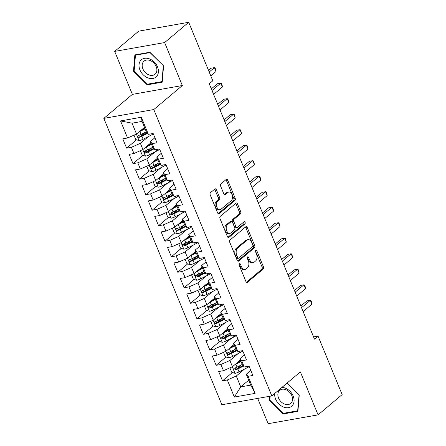 <?xml version="1.0" encoding="UTF-8"?>
<svg xmlns="http://www.w3.org/2000/svg" width="446" height="446" viewBox="0 0 446 446"><rect width="100%" height="100%" fill="white"/><g stroke="black" fill="none" stroke-linecap="round" stroke-linejoin="round"><path stroke-width="0.67" d="M239.424 263.759A1.193 0.736 80 0 0 239.251 265.342L245.919 281.521A1.706 1.054 80 0 0 247.09 282.463A1.706 1.054 80 0 0 247.418 282.307L263.179 269.044A1.706 1.054 80 0 0 263.424 266.786L256.757 250.607A1.193 0.736 80 0 0 255.937 249.944A1.193 0.736 80 0 0 255.709 250.055A1.193 0.736 80 0 0 255.53 251.639L256.394 253.735A5.464 3.362 80 0 1 255.603 260.96L254.287 262.07A5.464 3.362 80 0 1 253.233 262.577A5.464 3.362 80 0 1 249.481 259.555L248.617 257.459A1.193 0.736 80 0 0 247.798 256.796A1.193 0.736 80 0 0 247.563 256.907A1.193 0.736 80 0 0 247.391 258.49L248.255 260.581A5.464 3.362 80 0 1 247.463 267.812L246.147 268.921A5.464 3.362 80 0 1 245.094 269.429A5.464 3.362 80 0 1 241.336 266.401L240.478 264.311A1.193 0.736 80 0 0 239.653 263.647A1.193 0.736 80 0 0 239.424 263.759M216.41 189.762A1.706 1.054 80 0 0 215.24 188.82A1.706 1.054 80 0 0 214.911 188.976L210.484 192.7A1.706 1.054 80 0 0 210.239 194.958L217.642 212.926A1.706 1.054 80 0 0 218.819 213.868A1.706 1.054 80 0 0 219.148 213.712L234.908 200.449A1.706 1.054 80 0 0 235.154 198.191L227.75 180.223A1.706 1.054 80 0 0 226.574 179.281A1.706 1.054 80 0 0 226.245 179.437L220.904 183.93A1.706 1.054 80 0 0 220.659 186.188L223.825 193.882A1.706 1.054 80 0 0 225.001 194.824A1.706 1.054 80 0 0 225.33 194.668L227.978 192.438A4.566 2.81 80 0 1 228.859 192.014A4.566 2.81 80 0 1 232.249 195.264A4.566 2.81 80 0 1 231.335 200.583L220.96 209.313A4.566 2.81 80 0 1 220.079 209.737A4.566 2.81 80 0 1 216.689 206.487A4.566 2.81 80 0 1 217.603 201.168L219.332 199.713A1.706 1.054 80 0 0 219.583 197.45L216.41 189.762L215.061 190.002A1.706 1.054 80 0 0 214.554 189.271M164.624 42.565L114.678 51.401L132.384 94.374L182.336 85.532L164.624 42.565L188.703 22.3L212.809 80.782L209.241 83.781L314.48 339.116L318.048 336.117L313.571 336.908M182.336 85.532L153.792 109.549L271.82 395.909L221.874 404.745L103.846 118.385L153.792 109.549M257.699 398.406L268.124 423.7L318.076 414.864L300.364 371.892L271.82 395.909M318.076 414.864L342.154 394.598L318.048 336.117M230.002 240.054A1.706 1.054 80 0 0 229.757 242.312L237.16 260.28A1.706 1.054 80 0 0 238.337 261.222A1.706 1.054 80 0 0 238.666 261.066L254.426 247.803A1.706 1.054 80 0 0 254.672 245.545L247.268 227.577A1.706 1.054 80 0 0 246.092 226.635A1.706 1.054 80 0 0 245.763 226.791L230.002 240.054M227.404 236.603L220.001 218.635A1.706 1.054 80 0 1 220.246 216.377L236.006 203.114A1.706 1.054 80 0 1 236.335 202.958A1.706 1.054 80 0 1 237.506 203.9L240.678 211.588A1.706 1.054 80 0 1 240.427 213.851L234.038 219.226A1.706 1.054 80 0 0 233.788 221.484L235.895 226.585A1.706 1.054 80 0 0 237.066 227.532A1.706 1.054 80 0 0 237.395 227.371L244.051 221.774A1.193 0.736 80 0 1 244.28 221.662A1.193 0.736 80 0 1 245.166 222.515A1.193 0.736 80 0 1 244.926 223.909L228.904 237.389A1.706 1.054 80 0 1 228.575 237.545A1.706 1.054 80 0 1 227.404 236.603M248.712 380.187L240.751 386.883L250.741 385.115L255.134 393.366L248.099 376.307L252.893 375.454L249.058 366.149L244.263 366.997L241.704 360.792L246.499 359.944L242.663 350.634L237.869 351.487L235.31 345.282L240.104 344.429L236.269 335.124L231.474 335.972L228.921 329.767L233.71 328.919L229.874 319.609L225.079 320.462L222.526 314.257L227.315 313.404L223.479 304.1L218.691 304.947L216.132 298.742L220.921 297.895L217.085 288.584L212.296 289.437L209.737 283.232L214.532 282.379L210.69 273.075L205.901 273.922L203.343 267.717L208.137 266.87L204.301 257.559L199.507 258.412L196.948 252.207L201.743 251.354L197.907 242.05L193.112 242.897L190.554 236.692L195.348 235.845L191.512 226.535L186.718 227.388L184.165 221.183L188.953 220.33L185.118 211.025L180.323 211.872L177.77 205.667L182.559 204.82L178.723 195.51L173.934 196.363L171.375 190.158L176.164 189.305L172.329 180L167.54 180.847L164.981 174.642L169.775 173.795L165.934 164.485L161.145 165.338L158.586 159.133L163.381 158.28L159.545 148.975L154.751 149.823L152.192 143.618L156.986 142.77L153.151 133.46L148.356 134.313L146.522 132.267L142.051 121.407L132.061 123.174L136.537 134.034L144.493 127.333M255.134 393.366L234.345 397.046L227.309 379.981L236.28 376.028L244.453 369.149M232.438 372.488L222.521 380.834L227.309 379.981M222.521 380.834L218.679 371.524L223.474 370.676L220.915 364.471L229.885 360.513L238.058 353.633M226.044 356.973L216.126 365.319L220.915 364.471M216.126 365.319L212.29 356.014L217.079 355.161L214.52 348.956L223.491 345.003L231.669 338.124M219.649 341.463L209.731 349.809L214.52 348.956M209.731 349.809L205.896 340.499L210.685 339.651L208.131 333.446L217.096 329.488L225.275 322.609M213.255 325.948L203.337 334.294L208.131 333.446M203.337 334.294L199.501 324.989L204.29 324.136L201.737 317.931L210.702 313.978L218.88 307.099M206.86 310.438L196.942 318.784L201.737 317.931M196.942 318.784L193.107 309.474L197.901 308.626L195.342 302.421L204.307 298.463L212.486 291.584M200.466 294.923L190.548 303.269L195.342 302.421M190.548 303.269L186.712 293.964L191.507 293.111L188.948 286.906L197.912 282.954L206.091 276.074M194.071 279.413L184.153 287.759L188.948 286.906M184.153 287.759L180.318 278.449L185.112 277.602L182.553 271.397L191.524 267.438L199.696 260.559M187.682 263.898L177.764 272.244L182.553 271.397M177.764 272.244L173.923 262.939L178.718 262.086L176.159 255.881L185.129 251.929L193.302 245.049M181.288 248.389L171.37 256.734L176.159 255.881M171.37 256.734L167.534 247.424L172.323 246.577L169.764 240.372L178.734 236.413L186.907 229.534M174.893 232.873L164.975 241.219L169.764 240.372M164.975 241.219L161.14 231.914L165.929 231.061L163.375 224.856L172.34 220.904L180.519 214.024M168.499 217.364L158.581 225.709L163.375 224.856M158.581 225.709L154.745 216.399L159.534 215.552L156.981 209.347L165.945 205.389L174.124 198.509M162.104 201.848L152.186 210.194L156.981 209.347M152.186 210.194L148.351 200.89L153.145 200.037L150.586 193.832L159.551 189.879L167.729 182.999M155.71 186.339L145.792 194.685L150.586 193.832M145.792 194.685L141.956 185.374L146.751 184.527L144.192 178.322L153.156 174.364L161.335 167.484M149.315 170.824L139.397 179.169L144.192 178.322M139.397 179.169L135.562 169.865L140.356 169.012L137.797 162.807L146.767 158.854L154.94 151.975M142.926 155.314L133.003 163.66L137.797 162.807M133.003 163.66L129.167 154.349L133.962 153.502L131.403 147.297L140.373 143.339L148.546 136.459M136.532 139.799L126.614 148.144L131.403 147.297M126.614 148.144L122.773 138.84L127.567 137.987L120.537 120.927L141.326 117.248L148.356 134.313M154.913 137.742L150.363 141.572L152.917 147.777L154.751 149.823M152.192 143.618L150.363 141.572M127.567 137.987L136.537 134.034M120.537 120.927L132.061 123.174M161.307 153.257L156.752 157.087L159.311 163.292L161.145 165.338M158.586 159.133L156.752 157.087M140.373 143.339L142.926 149.544L150.887 142.848M133.962 153.502L142.926 149.544M167.702 168.766L163.147 172.596L165.706 178.801L167.54 180.847M164.981 174.642L163.147 172.596M146.767 158.854L149.321 165.059L157.282 158.358M140.356 169.012L149.321 165.059M174.096 184.282L169.541 188.112L172.1 194.317L173.934 196.363M171.375 190.158L169.541 188.112M153.156 174.364L155.715 180.569L163.676 173.873M146.751 184.527L155.715 180.569M180.491 199.791L175.936 203.621L178.495 209.826L180.323 211.872M177.77 205.667L175.936 203.621M159.551 189.879L162.11 196.084L170.071 189.383M153.145 200.037L162.11 196.084M186.88 215.301L182.33 219.137L184.889 225.341L186.718 227.388M184.165 221.183L182.33 219.137M165.945 205.389L168.504 211.594L176.46 204.898M159.534 215.552L168.504 211.594M193.274 230.816L188.725 234.646L191.284 240.851L193.112 242.897M190.554 236.692L188.725 234.646M172.34 220.904L174.899 227.109L182.854 220.408M165.929 231.061L174.899 227.109M199.669 246.326L195.119 250.161L197.673 256.366L199.507 258.412M196.948 252.207L195.119 250.161M178.734 236.413L181.293 242.618L189.249 235.923M172.323 246.577L181.293 242.618M206.063 261.841L201.508 265.671L204.067 271.876L205.901 273.922M203.343 267.717L201.508 265.671M185.129 251.929L187.688 258.134L195.643 251.433M178.718 262.086L187.688 258.134M212.458 277.351L207.903 281.186L210.462 287.391L212.296 289.437M209.737 283.232L207.903 281.186M191.524 267.438L194.077 273.643L202.038 266.948M185.112 277.602L194.077 273.643M218.852 292.866L214.297 296.696L216.856 302.901L218.691 304.947M216.132 298.742L214.297 296.696M197.912 282.954L200.471 289.159L208.433 282.457M191.507 293.111L200.471 289.159M225.247 308.376L220.692 312.211L223.251 318.416L225.079 320.462M222.526 314.257L220.692 312.211M204.307 298.463L206.866 304.668L214.827 297.973M197.901 308.626L206.866 304.668M231.636 323.891L227.086 327.721L229.645 333.926L231.474 335.972M228.921 329.767L227.086 327.721M210.702 313.978L213.26 320.183L221.216 313.482M204.29 324.136L213.26 320.183M238.03 339.4L233.481 343.236L236.04 349.441L237.869 351.487M235.31 345.282L233.481 343.236M217.096 329.488L219.655 335.693L227.611 328.997M210.685 339.651L219.655 335.693M244.425 354.916L239.876 358.746L242.429 364.951L244.263 366.997M241.704 360.792L239.876 358.746M223.491 345.003L226.05 351.208L234.005 344.507M217.079 355.161L226.05 351.208M250.819 370.425L246.27 374.261L250.741 385.115M248.099 376.307L246.27 374.261M229.885 360.513L232.444 366.718L240.4 360.022M223.474 370.676L232.444 366.718M188.703 22.3L138.756 31.136L114.678 51.401M132.384 94.374L103.846 118.385M236.28 376.028L240.751 386.883L234.345 397.046M142.051 121.407L141.326 117.248M269.507 396.316L269.172 400.38L282.859 414.016L297.906 411.357L299.255 395.056L287.157 383.002M147.186 84.846L162.227 82.181L163.576 65.885L149.889 52.243L134.848 54.908L133.493 71.204L147.186 84.846L148.117 84.06M241.576 364.795L236.887 368.736M235.187 349.279L230.498 353.226M228.792 333.77L224.104 337.711M222.398 318.254L217.709 322.202M216.003 302.745L211.315 306.686M209.609 287.23L204.92 291.177M203.214 271.72L198.526 275.661M196.82 256.205L192.131 260.152M190.425 240.695L185.737 244.637M184.036 225.18L179.348 229.127M177.642 209.67L172.953 213.612M171.247 194.155L166.559 198.102M164.853 178.645L160.164 182.587M158.458 163.13L153.77 167.077M152.064 147.62L147.375 151.562M145.669 132.105L140.981 136.052M239.112 264.517A1.193 0.736 80 0 1 239.123 264.55L239.987 266.641A5.464 3.362 80 0 0 243.739 269.668L245.094 269.429M253.233 262.577L251.884 262.817A5.464 3.362 80 0 1 248.132 259.789L247.268 257.699A1.193 0.736 80 0 0 247.251 257.665M246.421 282.246L261.83 269.284A1.706 1.054 80 0 0 262.075 267.026L255.407 250.847A1.193 0.736 80 0 0 255.396 250.814M237.668 261.005L253.072 248.043A1.706 1.054 80 0 0 253.322 245.785L245.919 227.817A1.706 1.054 80 0 0 245.411 227.086M237.696 257.571A1.193 0.736 80 0 0 238.521 258.234A1.193 0.736 80 0 0 238.749 258.123L252.581 246.482A1.193 0.736 80 0 0 252.754 244.904L251.845 242.696A5.464 3.362 80 0 0 248.093 239.669A5.464 3.362 80 0 0 247.034 240.177L237.579 248.132A5.464 3.362 80 0 0 236.787 255.363L237.696 257.571L236.347 257.81A1.193 0.736 80 0 0 237.172 258.474L238.521 258.234M248.093 239.669L246.744 239.909A5.464 3.362 80 0 0 245.685 240.416L247.034 240.177M236.347 257.81L235.438 255.603A5.464 3.362 80 0 1 236.229 248.372L245.685 240.416M237.066 227.532L235.717 227.772A1.706 1.054 80 0 1 234.54 226.824L232.438 221.723A1.706 1.054 80 0 1 232.689 219.465L239.078 214.086A1.706 1.054 80 0 0 239.329 211.828L236.157 204.14A1.706 1.054 80 0 0 235.655 203.409M227.906 237.328L243.577 224.143A1.193 0.736 80 0 0 243.544 222.203M227.404 224.806A4.566 2.81 80 0 0 226.49 230.13A4.566 2.81 80 0 0 229.88 233.381A4.566 2.81 80 0 0 230.766 232.951L234.418 229.88A1.706 1.054 80 0 0 234.668 227.616L232.567 222.515A1.706 1.054 80 0 0 231.39 221.573A1.706 1.054 80 0 0 231.061 221.729L227.404 224.806L226.055 225.046A4.566 2.81 80 0 0 225.141 230.37A4.566 2.81 80 0 0 228.53 233.615L229.88 233.381M231.39 221.573L230.041 221.813A1.706 1.054 80 0 0 229.712 221.969L231.061 221.729M226.055 225.046L229.712 221.969M220.079 209.737L218.73 209.977A4.566 2.81 80 0 1 215.34 206.727A4.566 2.81 80 0 1 216.254 201.408L217.982 199.953A1.706 1.054 80 0 0 218.228 197.69L215.061 190.002M228.859 192.014L227.51 192.254A4.566 2.81 80 0 0 226.629 192.678L227.978 192.438M224.332 194.607L226.629 192.678M218.15 213.651L233.553 200.689A1.706 1.054 80 0 0 233.804 198.431L226.401 180.463A1.706 1.054 80 0 0 225.893 179.732M269.841 399.811L269.172 400.38M283.79 413.236L282.859 414.016M134.168 70.641L133.493 71.204M229.891 367.844L231.708 372.254L235.048 373.324A4.611 1.221 -22.4 0 0 239.039 371.908L246.304 368.201A13.308 3.518 -22.4 0 0 249.225 366.556M235.031 364.538A4.611 1.221 -22.4 0 0 235.839 364.153L241.013 361.516M237.06 362.832L240.779 360.937M303.135 311.581L311.932 304.183L310.332 300.303L306.959 300.899L300.849 306.04M242.228 364.46L237.055 367.103A4.611 1.221 157.6 0 1 234.189 368.245C233.258 369.171 233.514 369.79 234.958 370.108A4.611 1.221 -22.4 0 0 237.824 368.965L243.449 366.088M243.02 365.608L236.993 368.686A2.347 0.619 157.6 0 1 236.241 369.026L234.88 368.535M234.189 368.245L233.843 368.424M311.932 304.183L311.598 302.221L310.957 300.671L310.332 300.303L301.535 307.707M223.496 352.329L225.314 356.739L228.653 357.815A4.611 1.221 -22.4 0 0 232.645 356.399L239.909 352.691A13.308 3.518 -22.4 0 0 242.83 351.041M228.636 349.028A4.611 1.221 -22.4 0 0 229.45 348.644L234.618 346.001M230.666 347.317L234.384 345.421M296.741 296.072L305.538 288.668L303.938 284.793L300.565 285.39L294.455 290.53M235.834 348.95L230.66 351.587A4.611 1.221 157.6 0 1 227.794 352.73C226.863 353.661 227.12 354.28 228.564 354.592A4.611 1.221 -22.4 0 0 231.429 353.449L237.06 350.578M236.625 350.099L230.599 353.176A2.347 0.619 157.6 0 1 229.846 353.516L228.486 353.026M227.794 352.73L227.449 352.909M305.538 288.668L305.203 286.711L304.562 285.161L303.938 284.793L295.14 292.191M217.102 336.819L218.919 341.229L222.259 342.299A4.611 1.221 -22.4 0 0 226.25 340.883L233.514 337.176A13.308 3.518 -22.4 0 0 236.436 335.531M222.242 333.513A4.611 1.221 -22.4 0 0 223.056 333.129L228.229 330.492M224.271 331.807L227.99 329.912M290.346 280.556L299.143 273.158L297.543 269.278L294.17 269.875L288.06 275.015M229.439 333.435L224.271 336.078A4.611 1.221 157.6 0 1 221.4 337.221C220.469 338.146 220.725 338.765 222.169 339.083A4.611 1.221 -22.4 0 0 225.035 337.94L230.666 335.063M230.236 334.584L224.204 337.661A2.347 0.619 157.6 0 1 223.452 338.001L222.091 337.51M221.4 337.221L221.054 337.399M299.143 273.158L298.173 269.646L297.543 269.278L288.746 276.682M274.758 393.433A11.306 8.396 -130.1 0 0 280.913 405.654A11.306 8.396 -130.1 0 0 292.375 405.525A11.306 8.396 -130.1 0 0 292.353 394.364A11.306 8.396 -130.1 0 0 281.967 387.373M279.157 390.863A8.563 6.356 -130.1 0 0 280.673 401.355A8.563 6.356 -130.1 0 0 290.714 403.435A8.563 6.356 -130.1 0 0 291.249 402.905A8.563 6.356 -130.1 0 0 289.733 392.413A8.563 6.356 -130.1 0 0 279.692 390.334A8.563 6.356 -130.1 0 0 279.157 390.863M299.088 394.888L297.655 410.783L283.082 413.364L269.813 400.146L270.142 396.204M297.973 410.515L297.655 410.783M287.034 383.108L298.965 394.989M140.73 60.439A11.306 8.396 -130.1 0 0 143.194 74.783A11.306 8.396 -130.1 0 0 156.702 76.35A11.306 8.396 -130.1 0 0 154.238 62.011A11.306 8.396 -130.1 0 0 140.73 60.439M143.484 61.687A8.563 6.356 -130.1 0 0 145 72.18A8.563 6.356 -130.1 0 0 155.041 74.259A8.563 6.356 -130.1 0 0 155.576 73.735A8.563 6.356 -130.1 0 0 154.06 63.237A8.563 6.356 -130.1 0 0 144.013 61.158A8.563 6.356 -130.1 0 0 143.484 61.687M163.292 65.813L161.982 81.607L147.403 84.188L134.14 70.975L135.45 55.181L150.023 52.6L163.409 65.713M162.299 81.345L161.982 81.607M136.024 54.696L135.45 55.181M210.713 321.304L212.525 325.714L215.87 326.79A4.611 1.221 -22.4 0 0 219.856 325.374L227.12 321.666A13.308 3.518 -22.4 0 0 230.041 320.016M215.853 318.004A4.611 1.221 -22.4 0 0 216.661 317.619L221.835 314.976M217.877 316.292L221.595 314.397M283.951 265.047L292.749 257.643L291.149 253.768L287.776 254.365L281.666 259.505M223.05 317.926L217.877 320.562A4.611 1.221 157.6 0 1 215.005 321.705C214.074 322.636 214.331 323.255 215.775 323.567A4.611 1.221 -22.4 0 0 218.64 322.425L224.271 319.553M223.842 319.074L217.81 322.151A2.347 0.619 157.6 0 1 217.057 322.491L215.697 322.001M215.005 321.705L214.66 321.889M292.749 257.643L291.779 254.136L291.149 253.768L282.351 261.166M204.318 305.794L206.136 310.204L209.475 311.275A4.611 1.221 -22.4 0 0 213.461 309.858L220.725 306.151A13.308 3.518 -22.4 0 0 223.647 304.507M209.458 302.488A4.611 1.221 -22.4 0 0 210.267 302.104L215.44 299.467M211.488 300.782L215.201 298.887M277.557 249.531L286.354 242.133L284.754 238.253L281.381 238.85L275.277 243.99M216.656 302.41L211.482 305.053A4.611 1.221 157.6 0 1 208.611 306.196C207.68 307.121 207.936 307.74 209.38 308.058A4.611 1.221 -22.4 0 0 212.246 306.915L217.877 304.038M217.447 303.559L211.415 306.636A2.347 0.619 157.6 0 1 210.663 306.976L209.302 306.486M208.611 306.196L208.271 306.374M286.354 242.133L285.384 238.621L284.754 238.253L275.962 245.657M197.924 290.279L199.741 294.689L203.081 295.765A4.611 1.221 -22.4 0 0 207.072 294.349L214.331 290.641A13.308 3.518 -22.4 0 0 217.252 288.991M203.064 286.979A4.611 1.221 -22.4 0 0 203.872 286.594L209.046 283.951M205.093 285.267L208.806 283.372M271.162 234.022L279.96 226.618L278.365 222.744L274.987 223.34L268.882 228.48M210.261 286.901L205.088 289.538A4.611 1.221 157.6 0 1 202.222 290.68C201.291 291.612 201.542 292.23 202.986 292.543A4.611 1.221 -22.4 0 0 205.857 291.4L211.482 288.529M211.053 288.049L205.026 291.127A2.347 0.619 157.6 0 1 204.268 291.467L202.908 290.976M202.222 290.68L201.876 290.864M279.96 226.618L279.631 224.661L278.99 223.111L278.365 222.744L269.568 230.142M191.529 274.769L193.347 279.179L196.686 280.25A4.611 1.221 -22.4 0 0 200.678 278.834L207.936 275.126A13.308 3.518 -22.4 0 0 210.863 273.482M196.669 271.463A4.611 1.221 -22.4 0 0 197.478 271.079L202.651 268.442M198.699 269.758L202.412 267.862M264.773 218.507L273.565 211.109L271.971 207.228L268.592 207.825L262.488 212.965M203.867 271.385L198.693 274.028A4.611 1.221 157.6 0 1 195.827 275.171C194.896 276.096 195.153 276.715 196.591 277.033A4.611 1.221 -22.4 0 0 199.462 275.89L205.088 273.013M204.658 272.534L198.632 275.611A2.347 0.619 157.6 0 1 197.879 275.951L196.513 275.461M195.827 275.171L195.482 275.349M273.565 211.109L273.236 209.146L272.595 207.596L271.971 207.228L263.173 214.632M185.135 259.254L186.952 263.664L190.291 264.74A4.611 1.221 -22.4 0 0 194.283 263.324L201.547 259.617A13.308 3.518 -22.4 0 0 204.469 257.966M190.275 255.954A4.611 1.221 -22.4 0 0 191.083 255.569L196.257 252.927M192.304 254.242L196.023 252.347M258.379 202.997L267.176 195.593L265.576 191.719L262.198 192.315L256.093 197.455M197.472 255.876L192.298 258.513A4.611 1.221 157.6 0 1 189.433 259.656C188.502 260.587 188.758 261.205 190.197 261.518A4.611 1.221 -22.4 0 0 193.068 260.375L198.693 257.504M198.264 257.024L192.237 260.102A2.347 0.619 157.6 0 1 191.485 260.442L190.124 259.951M189.433 259.656L189.087 259.84M267.176 195.593L266.842 193.636L266.201 192.087L265.576 191.719L256.779 199.117M178.74 243.745L180.558 248.154L183.897 249.225A4.611 1.221 -22.4 0 0 187.889 247.809L195.153 244.101A13.308 3.518 -22.4 0 0 198.074 242.457M183.88 240.439A4.611 1.221 -22.4 0 0 184.694 240.054L189.862 237.417M185.91 238.733L189.628 236.837M251.984 187.482L260.782 180.084L259.182 176.203L255.809 176.8L249.699 181.94M191.078 240.361L185.904 243.003A4.611 1.221 157.6 0 1 183.038 244.146C182.107 245.071 182.364 245.69 183.808 246.008A4.611 1.221 -22.4 0 0 186.673 244.865L192.304 241.988M191.869 241.509L185.843 244.586A2.347 0.619 157.6 0 1 185.09 244.926L183.73 244.436M183.038 244.146L182.693 244.324M260.782 180.084L260.447 178.121L259.806 176.571L259.182 176.203L250.384 183.607M172.346 228.229L174.163 232.639L177.502 233.715A4.611 1.221 -22.4 0 0 181.494 232.299L188.758 228.592A13.308 3.518 -22.4 0 0 191.68 226.942M177.486 224.929A4.611 1.221 -22.4 0 0 178.3 224.544L183.473 221.902M179.515 223.217L183.234 221.322M245.59 171.972L254.387 164.568L252.787 160.694L249.414 161.29L243.304 166.43M184.683 224.851L179.515 227.488A4.611 1.221 157.6 0 1 176.644 228.631C175.713 229.562 175.969 230.181 177.413 230.493A4.611 1.221 -22.4 0 0 180.279 229.35L185.91 226.479M185.48 225.999L179.448 229.077A2.347 0.619 157.6 0 1 178.695 229.417L177.335 228.926M176.644 228.631L176.298 228.815M254.387 164.568L254.053 162.612L253.412 161.062L252.787 160.694L243.99 168.092M165.957 212.72L167.768 217.13L171.108 218.2A4.611 1.221 -22.4 0 0 175.1 216.784L182.364 213.076A13.308 3.518 -22.4 0 0 185.285 211.432M171.091 209.414A4.611 1.221 -22.4 0 0 171.905 209.029L177.079 206.392M173.12 207.708L176.839 205.812M239.195 156.457L247.993 149.059L246.393 145.179L243.02 145.775L236.91 150.915M178.294 209.336L173.12 211.978A4.611 1.221 157.6 0 1 170.249 213.121C169.318 214.047 169.575 214.665 171.019 214.983A4.611 1.221 -22.4 0 0 173.884 213.84L179.515 210.964M179.086 210.484L173.054 213.562A2.347 0.619 157.6 0 1 172.301 213.902L170.941 213.411M170.249 213.121L169.904 213.3M247.993 149.059L247.023 145.547L246.393 145.179L237.595 152.582M159.562 197.204L161.38 201.614L164.719 202.69A4.611 1.221 -22.4 0 0 168.705 201.274L175.969 197.567A13.308 3.518 -22.4 0 0 178.891 195.917M164.702 193.904A4.611 1.221 -22.4 0 0 165.511 193.519L170.684 190.877M166.732 192.193L170.444 190.297M232.801 140.947L241.598 133.544L239.998 129.669L236.625 130.265L230.515 135.406M171.9 193.826L166.726 196.463A4.611 1.221 157.6 0 1 163.855 197.606C162.924 198.537 163.18 199.156 164.624 199.468A4.611 1.221 -22.4 0 0 167.49 198.325L173.12 195.454M172.691 194.974L166.659 198.052A2.347 0.619 157.6 0 1 165.906 198.392L164.546 197.901M163.855 197.606L163.515 197.79M241.598 133.544L240.628 130.037L239.998 129.669L231.206 137.067M153.168 181.695L154.985 186.105L158.324 187.175A4.611 1.221 -22.4 0 0 162.311 185.759L169.575 182.052A13.308 3.518 -22.4 0 0 172.496 180.407M158.308 178.389A4.611 1.221 -22.4 0 0 159.116 178.004L164.29 175.367M160.337 176.683L164.05 174.787M226.406 125.432L235.204 118.034L233.609 114.154L230.231 114.75L224.126 119.89M165.505 178.311L160.331 180.953A4.611 1.221 157.6 0 1 157.466 182.096C156.535 183.022 156.786 183.64 158.23 183.958A4.611 1.221 -22.4 0 0 161.101 182.815L166.726 179.939M166.297 179.459L160.265 182.537A2.347 0.619 157.6 0 1 159.512 182.877L158.152 182.386M157.466 182.096L157.12 182.275M235.204 118.034L234.875 116.071L234.234 114.522L233.609 114.154L224.812 121.557M146.773 166.18L148.59 170.589L151.93 171.665A4.611 1.221 -22.4 0 0 155.922 170.249L163.18 166.542A13.308 3.518 -22.4 0 0 166.102 164.892M151.913 162.879A4.611 1.221 -22.4 0 0 152.722 162.495L157.895 159.852M153.942 161.168L157.655 159.272M220.017 109.922L228.809 102.519L227.215 98.644L223.836 99.241L217.732 104.381M159.11 162.801L153.937 165.438A4.611 1.221 157.6 0 1 151.071 166.581C150.14 167.512 150.397 168.131 151.835 168.443A4.611 1.221 -22.4 0 0 154.706 167.3L160.331 164.429M159.902 163.95L153.876 167.027A2.347 0.619 157.6 0 1 153.117 167.367L151.757 166.876M151.071 166.581L150.726 166.765M228.809 102.519L228.48 100.562L227.839 99.012L227.215 98.644L218.417 106.042M140.379 150.67L142.196 155.08L145.535 156.15A4.611 1.221 -22.4 0 0 149.527 154.734L156.791 151.027A13.308 3.518 -22.4 0 0 159.713 149.382M145.519 147.364A4.611 1.221 -22.4 0 0 146.327 146.979L151.501 144.342M147.548 145.658L151.261 143.763M213.623 94.407L222.42 87.009L220.82 83.129L217.442 83.725L211.337 88.865M152.716 147.286L147.542 149.928A4.611 1.221 157.6 0 1 144.677 151.071C143.746 151.997 144.002 152.616 145.441 152.933A4.611 1.221 -22.4 0 0 148.312 151.791L153.937 148.914M153.508 148.434L147.481 151.512A2.347 0.619 157.6 0 1 146.728 151.852L145.363 151.361M144.677 151.071L144.331 151.25M222.42 87.009L222.086 85.047L221.445 83.497L220.82 83.129L212.023 90.532M133.984 135.155L135.801 139.565L139.141 140.641A4.611 1.221 -22.4 0 0 143.133 139.224L150.397 135.517A13.308 3.518 -22.4 0 0 153.318 133.867M139.124 131.854A4.611 1.221 -22.4 0 0 139.933 131.47L145.106 128.827M141.153 130.143L144.872 128.247M210.796 75.898L216.026 71.494L214.426 67.619L211.053 68.216L208.511 70.351M146.321 131.776L141.148 134.413A4.611 1.221 157.6 0 1 138.282 135.556C137.351 136.487 137.608 137.106 139.052 137.418A4.611 1.221 -22.4 0 0 141.917 136.275L147.542 133.404M147.113 132.925L141.087 136.002A2.347 0.619 157.6 0 1 140.334 136.342L138.974 135.852M138.282 135.556L137.937 135.74M216.026 71.494L215.691 69.537L215.05 67.987L214.426 67.619L209.196 72.018M239.987 266.641L241.336 266.401M247.268 257.699L248.617 257.459M248.132 259.789L249.481 259.555M255.407 250.847L256.757 250.607M262.075 267.026L263.424 266.786M261.83 269.284L263.179 269.044M246.727 282.43L247.418 282.307M239.123 264.55L240.478 264.311M245.919 227.817L247.268 227.577M253.322 245.785L254.672 245.545M253.072 248.043L254.426 247.803M237.969 261.189L238.666 261.066M236.229 248.372L237.579 248.132M235.438 255.603L236.787 255.363M236.157 204.14L237.506 203.9M239.329 211.828L240.678 211.588M239.078 214.086L240.427 213.851M232.689 219.465L234.038 219.226M232.438 221.723L233.788 221.484M234.54 226.824L235.895 226.585M243.577 224.143L244.926 223.909M228.213 237.512L228.904 237.389M218.228 197.69L219.583 197.45M217.982 199.953L219.332 199.713M216.254 201.408L217.603 201.168M224.633 194.79L225.33 194.668M226.401 180.463L227.75 180.223M233.804 198.431L235.154 198.191M233.553 200.689L234.908 200.449M218.451 213.835L219.148 213.712M232.282 366.79L234.964 373.296M245.701 366.746L246.304 368.201M237.824 368.965L239.039 371.908M235.839 364.153L237.055 367.103M236.241 369.026L234.958 370.108M225.888 351.275L228.569 357.787M239.307 351.231L239.909 352.691M231.429 353.449L232.645 356.399M229.45 348.644L230.66 351.587M229.846 353.516L228.564 354.592M219.493 335.766L222.175 342.272M232.912 335.721L233.514 337.176M225.035 337.94L226.25 340.883M223.056 333.129L224.271 336.078M223.452 338.001L222.169 339.083M213.099 320.25L215.78 326.762M226.518 320.206L227.12 321.666M218.64 322.425L219.856 325.374M216.661 317.619L217.877 320.562M217.057 322.491L215.775 323.567M206.704 304.741L209.391 311.247M220.123 304.696L220.725 306.151M212.246 306.915L213.461 309.858M210.267 302.104L211.482 305.053M210.663 306.976L209.38 308.058M200.315 289.225L202.997 295.737M213.729 289.181L214.331 290.641M205.857 291.4L207.072 294.349M203.872 286.594L205.088 289.538M204.268 291.467L202.986 292.543M193.921 273.716L196.602 280.222M207.334 273.671L207.936 275.126M199.462 275.89L200.678 278.834M197.478 271.079L198.693 274.028M197.879 275.951L196.591 277.033M187.526 258.201L190.208 264.712M200.945 258.156L201.547 259.617M193.068 260.375L194.283 263.324M191.083 255.569L192.298 258.513M191.485 260.442L190.197 261.518M181.132 242.691L183.813 249.197M194.551 242.646L195.153 244.101M186.673 244.865L187.889 247.809M184.694 240.054L185.904 243.003M185.09 244.926L183.808 246.008M174.737 227.176L177.419 233.687M188.156 227.131L188.758 228.592M180.279 229.35L181.494 232.299M178.3 224.544L179.515 227.488M178.695 229.417L177.413 230.493M168.343 211.666L171.024 218.172M181.762 211.621L182.364 213.076M173.884 213.84L175.1 216.784M171.905 209.029L173.12 211.978M172.301 213.902L171.019 214.983M161.948 196.151L164.635 202.662M175.367 196.106L175.969 197.567M167.49 198.325L168.705 201.274M165.511 193.519L166.726 196.463M165.906 198.392L164.624 199.468M155.554 180.641L158.241 187.147M168.973 180.597L169.575 182.052M161.101 182.815L162.311 185.759M159.116 178.004L160.331 180.953M159.512 182.877L158.23 183.958M149.165 165.126L151.846 171.638M162.578 165.081L163.18 166.542M154.706 167.3L155.922 170.249M152.722 162.495L153.937 165.438M153.117 167.367L151.835 168.443M142.77 149.616L145.452 156.122M156.189 149.572L156.791 151.027M148.312 151.791L149.527 154.734M146.327 146.979L147.542 149.928M146.728 151.852L145.441 152.933M136.376 134.101L139.057 140.613M149.795 134.056L150.397 135.517M141.917 136.275L143.133 139.224M139.933 131.47L141.148 134.413M140.334 136.342L139.052 137.418"/></g></svg>
